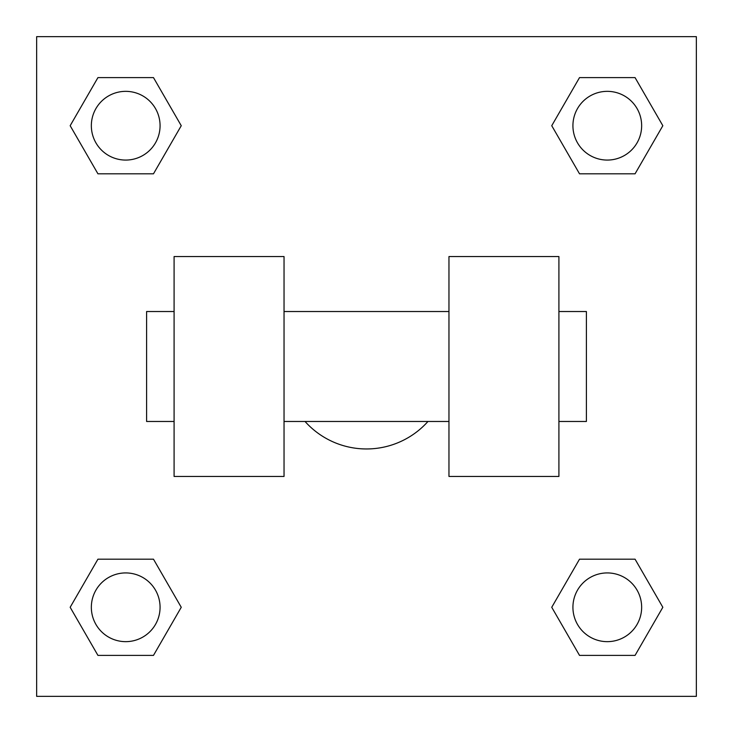 <?xml version="1.0" encoding="UTF-8"?>
<svg xmlns="http://www.w3.org/2000/svg" width="733" height="733" viewBox="0 0 733 733"><rect width="100%" height="100%" fill="white"/><g stroke="black" fill="none" stroke-linecap="round" stroke-linejoin="round"><path stroke-width="1.1" d="M305.038 421.475A82.463 82.463 0 0 0 427.962 421.475M181.253 125.709L153.481 173.813L97.938 173.813L70.166 125.709L97.938 77.606L153.481 77.606L181.253 125.709L153.481 173.813L142.11 173.813M142.11 559.187L153.481 559.187L181.253 607.29L153.481 655.394L97.938 655.394L70.166 607.29L97.938 559.187L153.481 559.187M590.89 173.813L579.519 173.813L551.747 125.709L579.519 77.606L635.062 77.606L662.834 125.709L635.062 173.813L579.519 173.813M551.747 607.29L579.519 559.187L635.062 559.187L662.834 607.29L635.062 655.394L579.519 655.394L551.747 607.29L579.519 559.187L590.89 559.187M579.519 559.187L635.062 559.187L579.519 559.187M635.062 655.394L579.519 655.394L635.062 655.394L662.834 607.29M641.65 607.29A34.359 34.359 0 0 0 590.111 577.531A34.359 34.359 0 0 0 590.111 637.05A34.359 34.359 0 0 0 641.65 607.29M153.481 655.394L97.938 655.394L153.481 655.394L181.253 607.29M160.069 607.29A34.359 34.359 0 0 0 108.53 577.531A34.359 34.359 0 0 0 108.53 637.05A34.359 34.359 0 0 0 160.069 607.29M579.519 77.606L635.062 77.606L579.519 77.606L551.747 125.709M641.65 125.709A34.359 34.359 0 0 0 590.111 95.95A34.359 34.359 0 0 0 590.111 155.469A34.359 34.359 0 0 0 641.65 125.709M97.938 77.606L153.481 77.606L97.938 77.606L70.166 125.709M153.481 173.813L97.938 173.813L153.481 173.813M160.069 125.709A34.359 34.359 0 0 0 108.53 95.95A34.359 34.359 0 0 0 108.53 155.469A34.359 34.359 0 0 0 160.069 125.709M696.35 36.65L696.35 696.35L36.65 696.35L36.65 36.65L696.35 36.65M70.166 607.29L97.938 559.187M662.834 125.709L635.062 173.813M448.962 256.55L448.962 476.45L558.913 476.45L558.913 256.55L448.962 256.55M284.038 476.45L284.038 256.55L174.088 256.55L174.088 476.45L284.038 476.45M558.913 421.475L586.4 421.475L586.4 311.525L558.913 311.525M174.088 311.525L146.6 311.525L146.6 421.475L174.088 421.475M448.962 311.525L284.038 311.525M448.962 421.475L284.038 421.475"/></g></svg>

